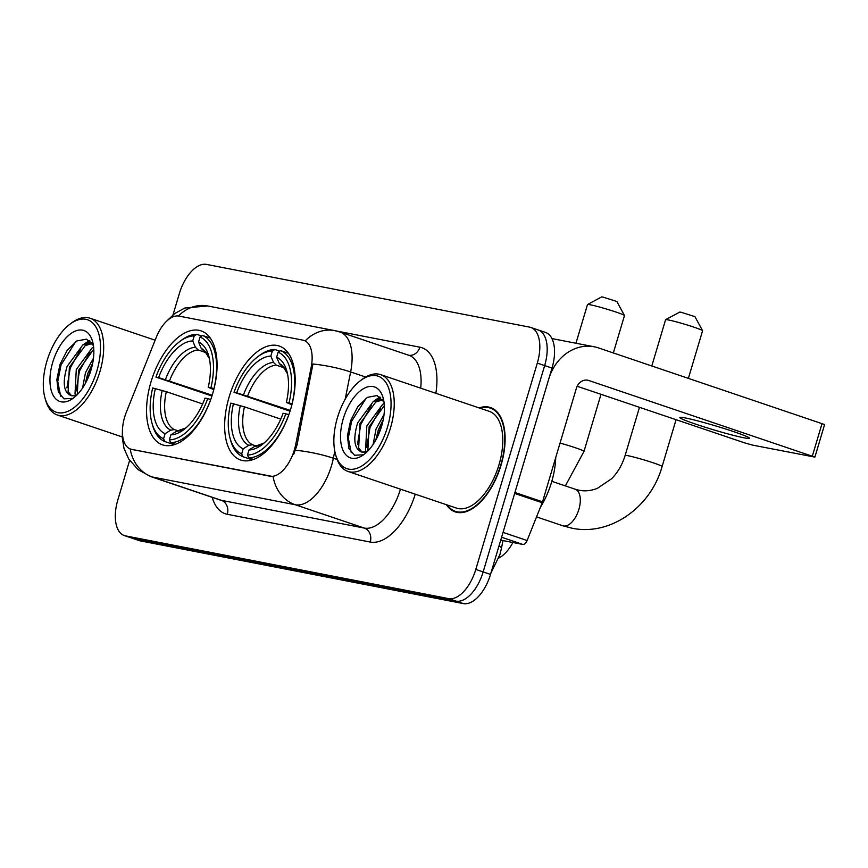 <?xml version="1.0" encoding="UTF-8"?>
<svg xmlns="http://www.w3.org/2000/svg" width="868" height="868" viewBox="0 0 868 868"><rect width="100%" height="100%" fill="white"/><g stroke="black" fill="none" stroke-linecap="round" stroke-linejoin="round"><path stroke-width="1.3" d="M212.606 393.844A60.163 31.172 -71.3 0 0 201.072 330.871A60.163 31.172 -71.3 0 0 151.01 381.887A60.163 31.172 -71.3 0 0 162.544 444.861A60.163 31.172 -71.3 0 0 212.606 393.844M290.715 409.012A60.163 31.172 -71.3 0 0 279.181 346.028A60.163 31.172 -71.3 0 0 229.109 397.045A60.163 31.172 -71.3 0 0 240.642 460.029A60.163 31.172 -71.3 0 0 290.715 409.012M294.371 449.928A30.651 15.874 -71.3 0 0 295.652 444.785L311.145 367.381A30.651 15.874 -71.3 0 0 303.984 340.43A30.651 15.874 -71.3 0 0 302.91 340.147L178.949 316.082A30.651 15.874 -71.3 0 0 156.283 337.316L126.446 411.942A30.651 15.874 -71.3 0 0 130.569 449.071A30.651 15.874 -71.3 0 0 131.643 449.353L269.937 476.206A30.651 15.874 -71.3 0 0 294.371 449.928M512.934 542.511A34.058 17.642 108.7 0 1 498.753 558.07M446.412 504.709A55.053 28.525 -71.3 0 0 455.212 511.881A55.053 28.525 -71.3 0 0 501.031 465.194A55.053 28.525 -71.3 0 0 490.474 407.559A55.053 28.525 -71.3 0 0 479.125 407.917M334.777 451.176L333.366 458.217A45.407 23.523 108.7 0 1 331.467 465.823A45.407 23.523 108.7 0 1 295.283 504.753A39.733 33.906 -79 0 1 273.105 476.575L131.437 449.364M303.822 340.451L305.211 340.864A39.733 33.906 101 0 1 334.679 330.621L340.028 332.043A45.407 23.523 108.7 0 1 350.629 371.96A39.733 8.224 -168.7 0 0 312.957 364.007L296.986 445.241L293.644 454.485M129.614 460.42L117.831 499.935A34.058 17.642 -71.3 0 0 124.363 535.578L131.719 538.062A34.058 17.642 -71.3 0 0 132.912 538.377L456.004 601.112A34.058 17.642 -71.3 0 0 483.151 571.914L544.659 365.58A34.058 17.642 -71.3 0 0 538.138 329.938A34.058 17.642 -71.3 0 0 536.945 329.623M124.363 535.578A34.058 17.642 -71.3 0 0 125.556 535.892L448.647 598.616A34.058 17.642 -71.3 0 0 475.794 569.43L537.303 363.095A34.058 17.642 -71.3 0 0 530.771 327.442A34.058 17.642 -71.3 0 0 529.588 327.127L206.486 264.404A34.058 17.642 -71.3 0 0 179.34 293.601L172.992 314.91M552.026 368.065A34.058 17.642 -71.3 0 0 545.495 332.422L538.138 329.938A34.058 17.642 -71.3 0 1 544.659 365.58L483.151 571.914A34.058 17.642 -71.3 0 1 456.004 601.112L132.912 538.377A34.058 17.642 -71.3 0 1 131.719 538.062L139.075 540.558A34.058 17.642 -71.3 0 0 140.269 540.872L463.371 603.596A34.058 17.642 -71.3 0 0 490.518 574.399L552.026 368.065L537.303 363.095M744.06 437.819A36.326 2.17 -163.4 0 0 749.442 438.253A36.326 2.17 -163.4 0 0 724.606 428.673A36.326 2.17 -163.4 0 0 685.188 417.92A36.326 2.17 -163.4 0 0 679.818 417.497A36.326 2.17 -163.4 0 0 704.653 427.078A36.326 2.17 -163.4 0 0 744.06 437.819M500.727 540.146L522.905 544.453L501.585 537.249M514.605 493.415A5.675 2.94 -71.3 0 0 514.93 492.481L548.782 378.925A45.407 38.745 -79 0 1 594.233 346.788A45.407 38.745 -79 0 1 598.529 347.927L824.6 424.539L814.889 457.111L588.819 380.51A11.349 9.689 101 0 0 587.745 380.217A11.349 9.689 101 0 0 576.385 388.256L542.533 501.802A5.675 2.94 108.7 0 1 542.207 502.746L527.104 540.514A5.675 2.94 108.7 0 1 522.905 544.453M577.155 386.26L744.95 442.973L752.447 445.089L814.889 457.111M337.468 417.551A48.814 25.291 -71.3 0 0 335.515 454.3A48.814 25.291 -71.3 0 0 360.09 466.951A48.814 25.291 -71.3 0 0 387.443 427.262A48.814 25.291 -71.3 0 0 386.575 383.623A48.814 25.291 -71.3 0 0 360.383 380.705A48.814 25.291 -71.3 0 0 337.468 417.551M335.515 454.3L336.1 456.405A51.082 26.463 -71.3 0 0 347.938 471.422A51.082 26.463 -71.3 0 0 390.448 428.108A51.082 26.463 -71.3 0 0 380.651 374.64A51.082 26.463 -71.3 0 0 362.13 379.392L360.383 380.705M347.938 471.422L456.492 508.116A51.082 26.463 -71.3 0 0 498.991 464.792A51.082 26.463 -71.3 0 0 489.205 411.324L380.651 374.64M447.183 504.97A54.489 28.232 -71.3 0 0 455.396 511.339A54.489 28.232 -71.3 0 0 500.738 465.129A54.489 28.232 -71.3 0 0 490.29 408.101A54.489 28.232 -71.3 0 0 479.895 408.177M540.395 507.259A56.756 29.404 -71.3 0 0 551.571 482.152A56.756 29.404 -71.3 0 0 555.737 457.501M373.121 444.47L376.028 429.085L384.036 414.535M375.801 440.076L378.329 429.866L383.233 419.667M366.285 451.729L365.558 450.384L366.839 425.971L382.636 404.39L384.177 403.577M367.815 451.067L369.139 426.752L384.34 405.54M366.904 451.968L361.772 452.054C354.198 448.995 352.82 439.262 357.638 422.868L373.446 401.287L382.321 399.269M362.086 452.119L358.658 448.051L359.938 423.649L375.746 402.058L382.766 399.888M360.882 451.837L361.772 452.054A28.384 14.702 -71.3 0 0 367.696 451.186M381.638 426.134A37.465 19.411 -71.3 0 0 383.103 397.804A37.465 19.411 -71.3 0 0 364.224 388.256A37.465 19.411 -71.3 0 0 343.283 418.68A37.465 19.411 -71.3 0 0 343.923 452.13A37.465 19.411 -71.3 0 0 363.942 454.485A37.465 19.411 -71.3 0 0 381.638 426.134M383.981 401.982L377.048 395.569L367.468 397.327L357.833 406.615L350.574 420.741L347.406 435.986L348.903 448.474L354.545 455.255L362.835 454.821M351.258 452.662L348.296 438.004L351.616 421.284L366.209 398.13M357.486 444.308L360.817 424.398L371.374 405.389M377.493 399.53L380.629 397.501M366.676 447.411L370.018 427.501L380.575 408.492M377.33 437.168L382.593 422.575M374.325 400.788L379.858 396.904M383.515 403.902L384.155 403.349M665.637 319.674L679.731 312.089L680.881 312.209L694.932 316.625L702.559 330.686A19.302 1.15 -163.4 0 0 688.845 325.5A19.302 1.15 -163.4 0 0 668.447 319.966A19.302 1.15 -163.4 0 0 665.637 319.674A19.302 1.15 -163.4 0 0 665.582 319.739L651.814 365.938M290.042 411.182L234.024 392.26A54.033 27.993 -71.3 0 1 257.622 356.867A54.033 27.993 -71.3 0 1 272.335 351.063L270.838 356.086A48.814 25.291 -71.3 0 0 236.714 392.781L290.292 410.38M283.89 367.728L276.295 365.157L273.529 362.455L270.838 356.086M291.876 404.792L286.353 402.416A48.814 25.291 -71.3 0 0 286.852 371.135A48.814 25.291 -71.3 0 0 276.642 357.215L278.14 352.191L280.635 350.629L288.371 353.243M230.671 440.445A56.311 29.165 -71.3 0 0 242.866 456.676L241.684 453.866A54.033 27.993 -71.3 0 1 230.085 438.34L230.671 440.445M252.328 459.877L242.866 456.676M272.335 351.063L274.82 349.5A56.311 29.165 -71.3 0 0 259.358 355.544L257.622 356.867M274.82 349.5L279.767 351.171M278.14 352.191A54.033 27.993 -71.3 0 1 289.033 402.936L292.049 403.783A56.311 29.165 -71.3 0 0 280.635 350.629M280.755 419.114L244.418 406.832L230.79 403.121A54.033 27.993 -71.3 0 0 230.085 438.34M233.47 403.642A48.814 25.291 -71.3 0 0 243.181 448.843L241.684 453.866M236.714 392.781L234.024 392.26M289.033 402.936L286.353 402.416M243.181 448.843L248.834 445.295L252.566 444.785L255.81 445.881M276.642 357.215L279.333 363.584L282.111 366.285M288.86 414.665L285.8 413.797A54.033 27.993 -71.3 0 1 247.488 454.995L248.682 457.805A56.311 29.165 -71.3 0 0 288.805 414.644M248.682 457.805L253.564 459.454M247.488 454.995L248.986 449.971A48.814 25.291 -71.3 0 0 261.984 444.731A48.814 25.291 -71.3 0 0 283.109 413.276L285.8 413.797M264.056 443.049L254.639 446.423L248.986 449.971M688.4 378.307L702.581 330.762A19.302 1.15 -163.4 0 0 702.559 330.686M587.538 304.516L601.622 296.932L602.783 297.051L616.833 301.467L624.461 315.518A19.302 1.15 -163.4 0 0 610.746 310.343A19.302 1.15 -163.4 0 0 590.338 304.798A19.302 1.15 -163.4 0 0 587.538 304.516A19.302 1.15 -163.4 0 0 587.484 304.57L575.961 343.24M211.933 396.014L155.925 377.092A54.033 27.993 -71.3 0 1 179.524 341.699A54.033 27.993 -71.3 0 1 194.226 335.894L192.729 340.918A48.814 25.291 -71.3 0 0 158.616 377.613L212.193 395.222M205.781 352.56L198.197 349.999L195.419 347.298L192.729 340.918M213.778 389.634L208.244 387.258A48.814 25.291 -71.3 0 0 208.754 355.967A48.814 25.291 -71.3 0 0 198.544 342.046L200.041 337.023L202.537 335.46L210.273 338.075M152.573 425.277A56.311 29.165 -71.3 0 0 164.768 441.508L163.585 438.709A54.033 27.993 -71.3 0 1 151.987 423.172L152.573 425.277M174.229 444.709L164.768 441.508M194.226 335.894L196.721 334.332A56.311 29.165 -71.3 0 0 181.26 340.386L179.524 341.699M196.721 334.332L201.669 336.003M200.041 337.023A54.033 27.993 -71.3 0 1 210.935 387.779L213.94 388.625A56.311 29.165 -71.3 0 0 202.537 335.46M202.656 403.956L166.309 391.674L152.681 387.953A54.033 27.993 -71.3 0 0 151.987 423.172M155.372 388.473A48.814 25.291 -71.3 0 0 165.083 433.685L163.585 438.709M158.616 377.613L155.925 377.092M210.935 387.779L208.244 387.258M165.083 433.685L170.736 430.127L174.457 429.627L177.712 430.723M198.544 342.046L201.235 348.426L204.013 351.128M210.761 399.508L207.702 398.64A54.033 27.993 -71.3 0 1 169.39 439.837L170.584 442.637A56.311 29.165 -71.3 0 0 210.707 399.486M170.584 442.637L175.455 444.286M169.39 439.837L170.887 434.814A48.814 25.291 -71.3 0 0 183.886 429.573A48.814 25.291 -71.3 0 0 205.011 398.108L207.702 398.64M185.958 427.891L176.54 431.255L170.887 434.814M613.34 352.929L624.472 315.594A19.302 1.15 -163.4 0 0 624.461 315.518M46.915 361.142A48.814 25.291 -71.3 0 0 44.962 397.891A48.814 25.291 -71.3 0 0 69.527 410.542A48.814 25.291 -71.3 0 0 96.89 370.853A48.814 25.291 -71.3 0 0 96.022 327.214A48.814 25.291 -71.3 0 0 69.831 324.296A48.814 25.291 -71.3 0 0 46.915 361.142M44.962 397.891L45.548 399.996A51.082 26.463 -71.3 0 0 57.386 415.012A51.082 26.463 -71.3 0 0 99.896 371.699A51.082 26.463 -71.3 0 0 90.098 318.231A51.082 26.463 -71.3 0 0 71.577 322.983L69.831 324.296M82.568 388.061L85.476 372.676L93.484 358.126M85.248 383.667L87.776 373.457L92.681 363.258M75.733 395.32L75.006 393.974L76.275 369.573L92.084 347.981L93.625 347.167M77.263 394.658L78.576 370.343L93.787 349.131M76.351 395.558L71.219 395.645C63.635 392.586 62.257 382.853 67.086 366.459L82.883 344.878L91.769 342.86M71.534 395.71L68.105 391.642L69.386 367.24L85.183 345.648L92.214 343.478M70.33 395.428L71.219 395.645A28.384 14.702 -71.3 0 0 77.133 394.777M91.086 369.725A37.465 19.411 -71.3 0 0 92.55 341.395A37.465 19.411 -71.3 0 0 73.672 331.847A37.465 19.411 -71.3 0 0 52.731 362.271A37.465 19.411 -71.3 0 0 53.371 395.721A37.465 19.411 -71.3 0 0 73.389 398.076A37.465 19.411 -71.3 0 0 91.086 369.725M93.429 345.583L86.496 339.16L76.905 340.929L67.27 350.205L60.022 364.332L56.854 379.576L58.351 392.065L63.993 398.846L72.283 398.412M60.706 396.253L57.744 381.594L61.064 364.875L75.657 341.721M66.923 387.898L70.265 367.989L80.822 348.979M86.941 343.12L90.077 341.091M76.124 391.001L79.455 371.092L90.022 352.082M86.767 380.759L92.041 366.166M83.773 344.379L89.306 340.495M92.963 347.493L93.603 346.94M295.652 444.785L296.986 445.241M311.145 367.381L312.469 367.826M131.643 449.353L132.544 449.657M269.937 476.206L270.849 476.51M415.24 494.174A56.756 29.404 108.7 0 1 370.235 542.044L227.275 514.29A11.349 9.689 101 0 0 221.318 500.315L364.267 528.069A45.407 23.523 -71.3 0 0 400.452 489.172M227.275 514.29A56.756 29.404 108.7 0 1 212.215 497.353M219.734 499.892A45.407 23.523 -71.3 0 0 221.318 500.315L152.323 476.999A45.407 23.523 108.7 0 1 150.739 476.575L219.734 499.892M295.489 450.242A39.733 8.224 -168.7 0 1 333.366 458.217L337.099 459.476M130.167 448.919A39.733 33.906 101 0 0 152.323 476.999L295.283 504.753L364.267 528.069A11.349 9.689 101 0 1 370.235 542.044M178.45 316.006A39.733 33.906 -79 0 1 207.712 305.97L334.679 330.621M365.656 377.037L350.629 371.96L345.182 399.182M336.079 330.925L419.862 347.189A56.756 29.404 108.7 0 1 435.866 393.302M125.556 535.892L140.269 540.872M448.647 598.616L463.371 603.596M475.794 569.43L490.518 574.399M420.709 388.17A45.407 23.523 -71.3 0 0 409.023 355.359L340.028 332.043M408.741 355.262A11.349 9.689 101 0 0 419.862 347.189M502.995 540.59L501.368 548.684A22.709 4.698 -168.7 0 0 499.013 545.885M586.638 380.086L588.819 380.51M514.93 492.481L542.533 501.802M812.35 456.058L822.061 423.476M542.207 502.746L514.648 493.425M503.039 532.388L527.104 540.514M562.822 525.78L571.762 528.145C609.9 536.391 650.794 507.53 662.11 466.507A19.302 1.15 16.6 0 0 648.917 461.418A19.302 1.15 16.6 0 0 627.976 455.711A19.302 1.15 16.6 0 0 625.123 455.483C622.247 464.792 617.723 472.561 611.539 478.789L597.368 488.348C591.075 490.789 584.999 491.429 579.119 490.257L575.18 489.216A19.302 9.993 108.7 0 1 578.88 509.407A19.302 9.993 108.7 0 1 563.495 525.954A19.302 9.993 108.7 0 1 562.822 525.78L536.543 516.894M276.295 365.157A42 21.754 -71.3 0 0 247.651 395.971M240.306 405.562A43.66 22.622 -71.3 0 0 248.834 445.295M273.529 362.455A43.66 22.622 -71.3 0 0 243.539 394.701M287.471 373.663A43.66 22.622 -71.3 0 0 279.333 363.584M244.418 406.832A42 21.754 -71.3 0 0 252.566 444.785M254.639 446.423A43.66 22.622 -71.3 0 0 264.013 443.092M560.044 443.06A19.302 1.15 16.6 0 1 584.012 451.338L601.003 394.322M198.197 349.999A42 21.754 -71.3 0 0 169.553 380.813M162.207 390.405A43.66 22.622 -71.3 0 0 170.736 430.127M195.419 347.298A43.66 22.622 -71.3 0 0 165.441 379.544M209.372 358.506A43.66 22.622 -71.3 0 0 201.235 348.426M166.309 391.674A42 21.754 -71.3 0 0 174.457 429.627M176.54 431.255A43.66 22.622 -71.3 0 0 185.904 427.924M303.984 340.43L305.221 340.853M130.569 449.071L131.48 449.374M122.421 431.331L122.258 437.526L124.015 448.463L128.746 459.074L138.186 469.718L150.739 476.575M167.003 320.824L174.739 313.543L184.808 308.021L207.712 305.97M530.771 327.442L538.138 329.938M501.368 548.684L499.925 554.522L490.865 573.227M551.929 338.574L594.233 346.788M459.27 512.652L455.396 511.339M494.163 409.403L490.29 408.101M625.123 455.483L639.477 407.32M287.482 373.728L283.532 367.392L281.623 366.09M662.11 466.507L676.063 419.689M551.82 481.317L575.18 489.216M565.361 485.896L584.012 451.338M209.383 358.56L205.434 352.234L203.524 350.932M122.236 436.929L57.386 415.012M155.122 340.202L90.098 318.231"/></g></svg>
